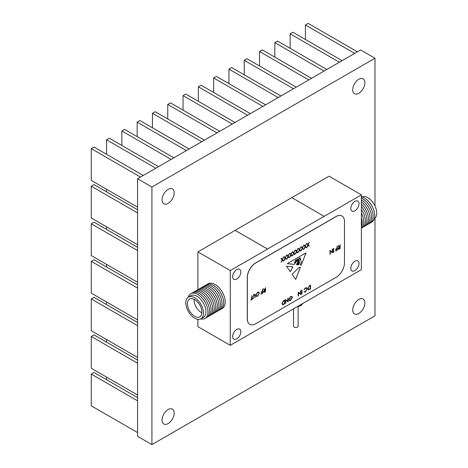 <?xml version="1.0" encoding="UTF-8"?>
<svg xmlns="http://www.w3.org/2000/svg" width="468" height="468" viewBox="0 0 468 468"><rect width="100%" height="100%" fill="white"/><g stroke="black" fill="none" stroke-linecap="round" stroke-linejoin="round"><path stroke-width="0.7" d="M295.092 261.472L294.512 262.554L295.162 263.092L295.554 262.185L295.109 261.483L294.553 262.577M298.122 306.558L298.122 326.184A2.287 1.322 180 0 1 296.712 327.407A2.287 1.322 180 0 1 294.214 327.12A2.287 1.322 180 0 1 293.547 326.184L293.547 308.816M354.92 270.621A5.78 3.334 120 0 0 358.699 265.531A5.78 3.334 120 0 0 357.809 260.898A5.78 3.334 120 0 0 354.92 261.185A5.78 3.334 120 0 0 351.14 266.274A5.78 3.334 120 0 0 352.03 270.908A5.78 3.334 120 0 0 354.92 270.621M354.92 210.805A5.78 3.334 120 0 0 358.699 205.715A5.78 3.334 120 0 0 357.809 201.082A5.78 3.334 120 0 0 354.92 201.369A5.78 3.334 120 0 0 351.14 206.464A5.78 3.334 120 0 0 352.03 211.091A5.78 3.334 120 0 0 354.92 210.805M236.749 279.033A5.78 3.334 120 0 0 240.523 273.938A5.78 3.334 120 0 0 239.639 269.305A5.78 3.334 120 0 0 236.749 269.591A5.78 3.334 120 0 0 232.97 274.687A5.78 3.334 120 0 0 233.86 279.32A5.78 3.334 120 0 0 236.749 279.033M236.749 338.85A5.78 3.334 120 0 0 240.523 333.754A5.78 3.334 120 0 0 239.639 329.121A5.78 3.334 120 0 0 236.749 329.408A5.78 3.334 120 0 0 232.97 334.503A5.78 3.334 120 0 0 233.86 339.136A5.78 3.334 120 0 0 236.749 338.85M230.274 270.574L230.274 345.343L361.395 269.644L361.395 194.875L324.16 216.368L291.786 197.631L235.129 230.338L267.503 249.081L230.274 270.574L197.9 251.883L197.9 289.721M361.395 194.875L329.022 176.179L291.827 197.654M235.129 230.385L197.9 251.883M287.802 301.252L287.802 298.192L288.107 298.017L288.107 301.913L285.813 300.169L285.515 303.41L285.515 299.514L287.802 301.252L285.574 299.479M292.342 297.519L290.529 300.614L289.013 300.725L289.277 300.286L290.54 300.204L292.044 297.712L291.628 296.823L290.447 296.969L289.101 298.941L290.224 298.291L290.224 298.689L288.797 299.514L290.47 296.554L291.933 296.449L292.342 297.519L290.529 300.614M291.821 296.373L292.307 297.496M300.514 293.91L300.514 290.85L300.819 290.681L300.819 294.571L298.525 292.833L298.227 296.068L298.227 292.178L300.514 293.91L298.286 292.137M301.685 290.178L301.989 290.002L301.685 294.074L301.685 290.178M307.26 288.931L305.446 292.003L303.978 292.038L304.235 291.652L305.464 291.593L306.961 289.078L306.563 288.171L305.446 288.306L303.978 289.575L305.44 287.908L306.832 287.785L307.26 288.931L305.446 292.003M306.745 287.726L307.219 288.908M310.506 285.088L310.506 288.931L308.798 289.827L307.78 288.557L309.5 285.667L310.547 285.065L310.547 288.955L308.248 289.745M286.445 266.239L290.271 271.686L292.945 266.818L286.445 266.239M283.614 256.914L282.514 259.535L283.573 260.834L283.222 261.039L282.339 259.951L281.11 262.255L282.169 259.74L281.063 258.389L281.414 258.184L282.339 259.325L283.614 256.914M286.469 255.271L285.369 257.891L286.428 259.184L286.077 259.389L285.193 258.307L283.965 260.612L285.018 258.09L283.918 256.739L284.269 256.54L285.193 257.675L286.469 255.271M289.323 253.621L288.224 256.242L289.282 257.54L288.931 257.739L288.048 256.657L286.814 258.962L287.873 256.446L286.773 255.095L287.124 254.89L288.048 256.025L289.323 253.621M292.178 251.971L291.078 254.592L292.131 255.891L291.786 256.095L290.903 255.013L289.669 257.312L290.727 254.797L289.628 253.445L289.979 253.246L290.903 254.381L292.178 251.971M295.033 250.327L293.927 252.948L294.986 254.247L294.641 254.446L293.758 253.363L292.523 255.668L293.582 253.147L292.482 251.796L292.828 251.597L293.758 252.732L295.033 250.327M297.882 248.678L296.782 251.298L297.841 252.597L297.49 252.796L296.607 251.714L295.378 254.019L296.437 251.503L295.331 250.152L295.682 249.947L296.607 251.088L297.882 248.678M300.737 247.028L299.637 249.655L300.696 250.947L300.345 251.152L299.461 250.07L298.233 252.375L299.286 249.853L298.186 248.502L298.537 248.303L299.461 249.438L300.737 247.028M303.592 245.384L302.492 248.005L303.551 249.304L303.2 249.502L302.316 248.42L301.082 250.725L302.141 248.204L301.041 246.858L301.392 246.654L302.316 247.788L303.592 245.384M306.446 243.734L305.347 246.355L306.4 247.654L306.054 247.859L305.171 246.771L303.937 249.075L304.996 246.56L303.896 245.209L304.247 245.004L305.171 246.145L306.446 243.734M309.301 242.085L308.196 244.711L309.254 246.004L308.909 246.209L308.026 245.127L306.792 247.432L307.85 244.91L306.751 243.559L307.096 243.36L308.026 244.495L309.301 242.085M251.731 295.665L251.731 299.157L252.463 298.736L252.463 299.134L250.69 300.158L251.427 299.333L251.731 295.665M254.785 294.945L254.007 294.653L253.276 295.729L252.942 298.859L252.942 296.507L253.989 294.261L255.042 294.477L255.101 297.613L254.797 297.788L254.604 294.577M255.001 294.454L255.101 297.613M257.564 292.196L258.827 292.067L259.336 293.202L257.587 296.279L256.306 296.419L255.791 295.267L257.564 292.196M332.28 252.217L332.28 249.157L332.584 248.988L332.584 252.878L330.291 251.135L329.987 254.376L329.987 250.485L332.28 252.217L330.051 250.444M333.45 248.485L333.748 248.309L333.45 252.381L333.45 248.485M336.995 246.437L337.293 246.262L337.293 250.158L335.65 251.105L335.65 250.708L336.995 249.935L336.995 248.736L335.65 249.508L335.65 249.111L336.995 248.338L336.995 246.437M340.107 244.641L340.107 248.485L339.435 248.877L338.709 249.286L338.031 248.695L339.224 246.946L337.99 245.864L338.364 245.647L339.844 246.589L340.148 244.618L340.148 248.508L338.276 249.268M336.106 277.325A11.835 6.833 120 0 0 344.477 262.829L344.477 221.405A11.835 6.833 120 0 0 342.026 215.988A11.835 6.833 120 0 0 336.106 216.573L255.721 262.987A11.835 6.833 120 0 0 247.35 277.483L247.35 318.901A11.835 6.833 120 0 0 249.801 324.324A11.835 6.833 120 0 0 255.721 323.733L336.106 277.325M265.526 287.703L265.526 291.546L264.847 291.938L264.127 292.348L263.449 291.751L264.642 290.008L263.402 288.926L263.776 288.709L265.262 289.651L265.567 287.68L265.567 291.57L263.689 292.33M262.408 289.499L262.712 289.323L262.712 293.22L261.068 294.167L261.068 293.769L262.408 292.991L262.408 291.798L261.068 292.57L261.068 292.172L262.408 291.394L262.408 289.499M297.449 264.701L297.566 262.987L297.718 264.104L297.291 264.683C298.04 263.197 296.77 263.262 297.075 264.66L296.384 264.59L297.8 261.934L298.215 259.564L296.712 261.577L296.455 261.267L294.419 264.391L287.27 263.671L306.037 252.837L301.287 265.087L300.123 264.97L301.287 262.209L300.503 259.161L299.883 259.5L299.456 258.02C298.531 259.196 298.49 260.085 299.333 260.682L299.333 263.156L298.637 264.818L298.21 264.777L299.052 263.203L298.871 260.694M298.982 260.98C298.145 261.308 298.011 262.074 298.584 263.291L297.712 264.724L298.245 263.671L298.163 262.759L297.607 263.01M297.905 262.466L298.163 262.759M297.291 264.683C298.04 263.197 296.77 263.262 297.075 264.66L296.39 264.572M292.102 274.295L295.717 279.449L300.362 267.468L299.087 267.409L292.102 274.295M284.608 300.041L284.608 303.884L282.9 304.779L281.882 303.51L283.602 300.62L284.649 300.017L284.649 303.907L282.35 304.697M301.439 305.113A6.868 3.966 180 0 1 301.363 305.171A6.868 3.966 180 0 1 300.69 305.622A6.868 3.966 180 0 1 297.198 306.704M303.346 303.153L300.69 305.622L297.888 306.207M235.129 230.338L267.503 249.034L324.16 216.321M341.985 215.964A11.835 6.833 120 0 0 341.944 215.941A11.835 6.833 120 0 0 336.03 216.526L255.639 262.94A11.835 6.833 120 0 0 247.268 277.436L247.268 318.854A11.835 6.833 120 0 0 249.719 324.277A11.835 6.833 120 0 0 249.76 324.301M230.274 345.343L197.9 326.652L197.9 319.357M338.668 249.263L338.253 249.257M338.352 245.653L339.598 246.73M338.294 248.496L339.844 248.286L339.844 246.987L338.294 248.496L338.452 248.836M339.844 246.987L338.335 248.52L338.487 248.859M337.252 246.285L337.293 250.158M337.252 250.134L335.65 251.059M335.65 249.462L336.995 248.736M333.707 248.332L333.748 252.205M332.543 249.011L332.584 252.878M330.291 254.2L330.291 251.135M264.087 292.325L263.671 292.319M263.771 288.715L265.017 289.791M263.706 291.558L265.262 291.348L265.262 290.049L263.706 291.558L263.864 291.892M265.262 290.049L263.747 291.582L263.905 291.915M262.671 289.347L262.712 293.22M262.671 293.196L261.068 294.12M261.068 292.523L262.408 291.798M258.81 292.055L259.336 293.202M259.301 293.179L257.587 296.279M257.546 296.256L256.288 296.408M258.634 292.482L257.535 292.57L256.054 295.068L256.476 295.987L257.575 295.887L259.038 293.377L258.634 292.482L257.575 292.594L256.095 295.092L256.499 295.998M254.744 294.922L254.007 294.653M253.966 294.629L253.276 295.729M253.235 295.706L253.241 298.683M251.69 295.688L251.731 299.157M252.422 298.76L252.463 299.134M252.422 299.111L250.69 300.111M309.231 242.126L308.196 244.711M308.16 244.688L309.254 246.004M309.213 245.981L308.88 246.174M307.143 247.227L308.026 245.127M307.084 243.366L308.026 244.495M306.382 243.775L305.347 246.355M305.306 246.332L306.4 247.654M306.365 247.63L306.025 247.824M304.288 248.877L305.171 246.771M304.229 245.016L305.171 246.145M303.527 245.419L302.492 248.005M302.451 247.981L303.551 249.304M303.51 249.28L303.176 249.473M301.433 250.52L302.316 248.42M301.374 246.659L302.316 247.788M300.672 247.069L299.637 249.655M299.596 249.631L300.696 250.947M300.655 250.924L300.321 251.117M298.578 252.17L299.461 250.07M298.52 248.309L299.461 249.438M297.818 248.719L296.782 251.298M296.741 251.275L297.841 252.597M297.8 252.574L297.467 252.767M295.729 253.82L296.607 251.714M295.671 249.959L296.607 251.088M294.963 250.362L293.927 252.948M293.892 252.925L294.986 254.247M294.945 254.223L294.612 254.416M292.874 255.464L293.758 253.363M292.816 251.603L293.758 252.732M292.114 252.012L291.078 254.592M291.037 254.569L292.131 255.891M292.096 255.867L291.757 256.06M290.02 257.113L290.903 255.013M289.961 253.252L290.903 254.381M289.259 253.656L288.224 256.242M288.183 256.218L289.282 257.54M289.242 257.517L288.908 257.71M287.165 258.763L288.048 256.657M287.106 254.902L288.048 256.025M286.404 255.306L285.369 257.891M285.328 257.868L286.428 259.184M286.387 259.161L286.053 259.36M284.31 260.407L285.193 258.307M284.251 256.546L285.193 257.675M283.549 256.955L282.514 259.535M282.473 259.512L283.573 260.834M283.532 260.811L283.199 261.004M281.455 262.057L282.339 259.951M281.403 258.196L282.339 259.325M297.057 261.132C298.075 259.869 298.169 259.214 297.338 259.173L297.894 258.962L297.338 259.173C296.443 260.29 296.349 260.945 297.057 261.132L296.659 261.202M298.174 259.541L296.694 261.565M296.419 261.243L294.419 264.391M294.378 264.367L287.299 263.654M301.287 265.087L305.973 252.872M301.246 265.063L300.128 264.952M299.842 259.477L300.503 259.161M299.292 260.658C298.449 260.062 298.49 259.173 299.415 257.997L299.456 258.02M299.292 260.664L299.333 263.156M299.292 263.133L298.637 264.818M298.596 264.794L298.221 264.759M298.947 260.957C298.104 261.284 297.97 262.051 298.543 263.268L298.584 263.291M297.958 264.748L298.543 263.268M297.566 262.987L298.122 262.735M297.25 264.66C297.999 263.174 296.73 263.238 297.034 264.636M299.59 258.377L300.362 258.991C300.456 257.962 300.199 257.64 299.59 258.032L300.321 258.968M299.912 259.108L300.362 258.991M299.549 258.008L300.017 257.769L299.549 258.354M294.512 262.554L294.711 263.01M296.455 260.436C296.361 258.669 294.278 262.057 295.794 261.817L296.355 259.939M295.466 261.776L295.794 261.817M296.414 260.413C296.32 258.646 294.237 262.033 295.753 261.793M297.016 261.109C296.308 260.922 296.402 260.266 297.303 259.149M295.688 279.402L300.316 267.468M290.23 271.662L292.904 266.795M308.757 289.803L308.231 289.733M308.043 288.358L308.974 289.359L310.243 288.733L310.243 285.638L308.851 286.492L308.043 288.358L308.933 289.335M308.974 289.359L308.435 289.294M308.851 286.492L308.084 288.382M310.243 285.638L308.892 286.515M305.405 291.979L303.937 292.014M306.54 288.159L305.446 288.306M305.405 288.282L304.241 289.651M301.948 290.025L301.989 293.898M300.778 290.704L300.819 294.571M298.525 295.893L298.525 292.833M290.488 300.591L288.972 300.702M291.611 296.811L290.447 296.969M290.406 296.946L289.101 298.941M290.183 298.315L290.224 298.689M290.183 298.666L288.803 299.467M288.066 298.04L288.107 301.913M285.813 303.235L285.813 300.169M282.859 304.756L282.333 304.686M282.145 303.311L283.07 304.311L284.345 303.685L284.345 300.591L282.953 301.445L282.145 303.311L283.035 304.288M283.07 304.311L282.537 304.247M282.953 301.445L282.186 303.334M284.345 300.591L282.994 301.468M187.416 303.779A10.243 5.914 -120 0 0 191.886 314.086A10.243 5.914 -120 0 0 199.783 316.83A10.243 5.914 -120 0 0 201.901 312.144A10.243 5.914 -120 0 0 197.432 301.831A10.243 5.914 -120 0 0 189.534 299.087A10.243 5.914 -120 0 0 187.416 303.779M194.074 299.286A10.243 5.914 -120 0 0 194.05 299.947A10.243 5.914 -120 0 0 201.878 312.8M200.924 318.813L203.352 317.415A12.537 7.236 -120 0 0 205.949 311.676A12.537 7.236 -120 0 0 200.479 299.064A12.537 7.236 -120 0 0 190.821 295.7L188.393 297.104A12.537 7.236 -120 0 0 185.796 302.843A12.537 7.236 -120 0 0 191.266 315.455A12.537 7.236 -120 0 0 200.924 318.813A12.537 7.236 -120 0 0 203.521 313.074A12.537 7.236 -120 0 0 198.052 300.462A12.537 7.236 -120 0 0 188.393 297.104M200.743 318.913A14.251 8.225 -120 0 0 207.95 311.922A14.251 8.225 -120 0 0 199.321 295.425A14.251 8.225 -120 0 0 188.212 297.215M205.739 317.918A14.251 8.225 -120 0 0 209.518 311.015A14.251 8.225 -120 0 0 202.779 296.145A14.251 8.225 -120 0 0 191.576 293.383M207.306 317.011A14.251 8.225 -120 0 0 211.086 310.108A14.251 8.225 -120 0 0 204.346 295.238A14.251 8.225 -120 0 0 193.144 292.477M208.874 316.105A14.251 8.225 -120 0 0 212.653 309.208A14.251 8.225 -120 0 0 205.914 294.337A14.251 8.225 -120 0 0 194.711 291.576M210.448 315.198A14.251 8.225 -120 0 0 214.227 308.301A14.251 8.225 -120 0 0 207.488 293.43A14.251 8.225 -120 0 0 196.279 290.669M212.016 314.297A14.251 8.225 -120 0 0 215.795 307.394A14.251 8.225 -120 0 0 209.056 292.523A14.251 8.225 -120 0 0 197.853 289.762M213.583 313.39A14.251 8.225 -120 0 0 217.363 306.487A14.251 8.225 -120 0 0 210.623 291.617A14.251 8.225 -120 0 0 199.421 288.855M215.151 312.484A14.251 8.225 -120 0 0 218.93 305.581A14.251 8.225 -120 0 0 212.191 290.71A14.251 8.225 -120 0 0 200.988 287.949M216.725 311.577A14.251 8.225 -120 0 0 220.504 304.674A14.251 8.225 -120 0 0 213.759 289.803A14.251 8.225 -120 0 0 202.556 287.042M218.293 310.67A14.251 8.225 -120 0 0 222.072 303.767A14.251 8.225 -120 0 0 215.333 288.896A14.251 8.225 -120 0 0 204.124 286.135M219.861 309.763A14.251 8.225 -120 0 0 223.64 302.866A14.251 8.225 -120 0 0 216.9 287.995A14.251 8.225 -120 0 0 205.698 285.234M221.428 308.862A14.251 8.225 -120 0 0 225.207 301.959A14.251 8.225 -120 0 0 218.468 287.089A14.251 8.225 -120 0 0 207.266 284.328M361.787 196.999A12.537 7.236 60 0 1 371.381 200.585A12.537 7.236 60 0 1 376.734 213.075A12.537 7.236 60 0 1 374.318 218.702M361.395 196.917A14.251 8.225 60 0 1 374.733 215.631A14.251 8.225 60 0 1 370.954 222.534M361.395 198.268A14.251 8.225 60 0 1 373.166 216.538A14.251 8.225 60 0 1 369.387 223.435M361.395 199.918A14.251 8.225 60 0 1 371.598 217.444A14.251 8.225 60 0 1 367.819 224.342M361.395 201.848A14.251 8.225 60 0 1 370.024 218.345A14.251 8.225 60 0 1 366.245 225.248M361.395 204.071A14.251 8.225 60 0 1 368.456 219.252A14.251 8.225 60 0 1 364.677 226.155M361.395 206.622A14.251 8.225 60 0 1 366.889 220.159A14.251 8.225 60 0 1 363.11 227.062M361.395 209.582A14.251 8.225 60 0 1 365.321 221.066A14.251 8.225 60 0 1 361.542 227.969M361.395 213.133A14.251 8.225 60 0 1 363.753 221.972A14.251 8.225 60 0 1 361.395 228.086M361.395 217.912A14.251 8.225 60 0 1 362.179 222.879A14.251 8.225 60 0 1 361.395 226.933M305.434 39.476L305.434 24.991L308.184 23.4L357.412 51.819M305.434 24.991L354.662 53.41M290.137 48.309L290.137 33.819L292.886 32.233L342.114 60.653M290.137 33.819L339.364 62.244M274.839 57.137L274.839 42.652L277.588 41.061L326.816 69.486M274.839 42.652L324.067 71.072M259.541 65.97L259.541 51.486L262.291 49.895L311.518 78.32M259.541 51.486L308.769 79.905M244.243 74.804L244.243 60.319L246.993 58.728L296.221 87.147M244.243 60.319L293.471 88.739M228.946 83.637L228.946 69.147L231.695 67.562L280.923 95.981M228.946 69.147L278.173 97.572M213.648 92.465L213.648 77.981L216.397 76.389L265.625 104.814M213.648 77.981L262.876 106.4M198.35 101.299L198.35 86.814L201.1 85.223L250.327 113.642M198.35 86.814L247.578 115.233M106.564 264.391L106.564 267.006M137.58 284.913L94.021 259.763L91.266 261.349L91.266 293.126L137.58 319.866M137.58 288.089L91.266 261.349M106.564 339.534L106.564 342.149M137.58 360.056L94.021 334.907L91.266 336.492L91.266 368.269L137.58 395.01M137.58 363.232L91.266 336.492M183.052 110.132L183.052 95.647L185.802 94.056L235.03 122.476M183.052 95.647L232.28 124.067M167.755 118.966L167.755 104.475L170.504 102.89L219.732 131.309M167.755 104.475L216.982 132.9M152.457 127.793L152.457 113.309L155.212 111.717L204.434 140.143M152.457 113.309L201.685 141.728M137.159 136.627L137.159 122.142L139.914 120.551L189.136 148.97M137.159 122.142L186.387 150.561M121.861 145.46L121.861 130.97L124.617 129.384L173.844 157.804M121.861 130.97L171.089 159.395M106.564 154.288L106.564 139.803L109.319 138.218L158.547 166.637M106.564 139.803L155.791 168.228M137.58 207.154L91.266 180.414L91.266 148.637L94.021 147.046L143.249 175.471M91.266 148.637L140.494 177.056M106.564 226.816L106.564 229.431M137.58 247.338L94.021 222.189L91.266 223.78L91.266 255.557L137.58 282.298M137.58 250.52L91.266 223.78M106.564 301.959L106.564 304.574M137.58 322.481L94.021 297.332L91.266 298.923L91.266 330.7L137.58 357.441M137.58 325.664L91.266 298.923M106.564 377.103L106.564 379.718M137.58 397.625L94.021 372.475L91.266 374.067L91.266 405.844L137.58 432.578M137.58 400.807L91.266 374.067M106.564 189.248L106.564 191.862M137.58 209.769L94.021 184.62L91.266 186.206L91.266 217.983L137.58 244.723M137.58 212.946L91.266 186.206M364.876 302.96A8.588 4.955 120 0 0 363.098 299.029A8.588 4.955 120 0 0 356.481 301.334A8.588 4.955 120 0 0 352.732 309.968A8.588 4.955 120 0 0 354.51 313.899A8.588 4.955 120 0 0 361.126 311.6A8.588 4.955 120 0 0 364.876 302.96M174.184 413.057A8.588 4.955 120 0 0 172.405 409.126A8.588 4.955 120 0 0 165.789 411.425A8.588 4.955 120 0 0 162.039 420.065A8.588 4.955 120 0 0 163.818 423.996A8.588 4.955 120 0 0 170.434 421.697A8.588 4.955 120 0 0 174.184 413.057M174.184 192.863A8.588 4.955 120 0 0 172.405 188.932A8.588 4.955 120 0 0 165.789 191.231A8.588 4.955 120 0 0 162.039 199.871A8.588 4.955 120 0 0 163.818 203.802A8.588 4.955 120 0 0 170.434 201.503A8.588 4.955 120 0 0 174.184 192.863M364.876 82.766A8.588 4.955 120 0 0 363.098 78.835A8.588 4.955 120 0 0 356.481 81.134A8.588 4.955 120 0 0 352.732 89.774A8.588 4.955 120 0 0 354.51 93.705A8.588 4.955 120 0 0 361.126 91.406A8.588 4.955 120 0 0 364.876 82.766M151.924 444.6L151.924 187.019L137.58 178.741L137.58 436.322L151.924 444.6L374.991 315.812L374.991 218.158M374.991 205.978L374.991 58.231L360.652 49.953L137.58 178.741M151.924 187.019L374.991 58.231"/></g></svg>
